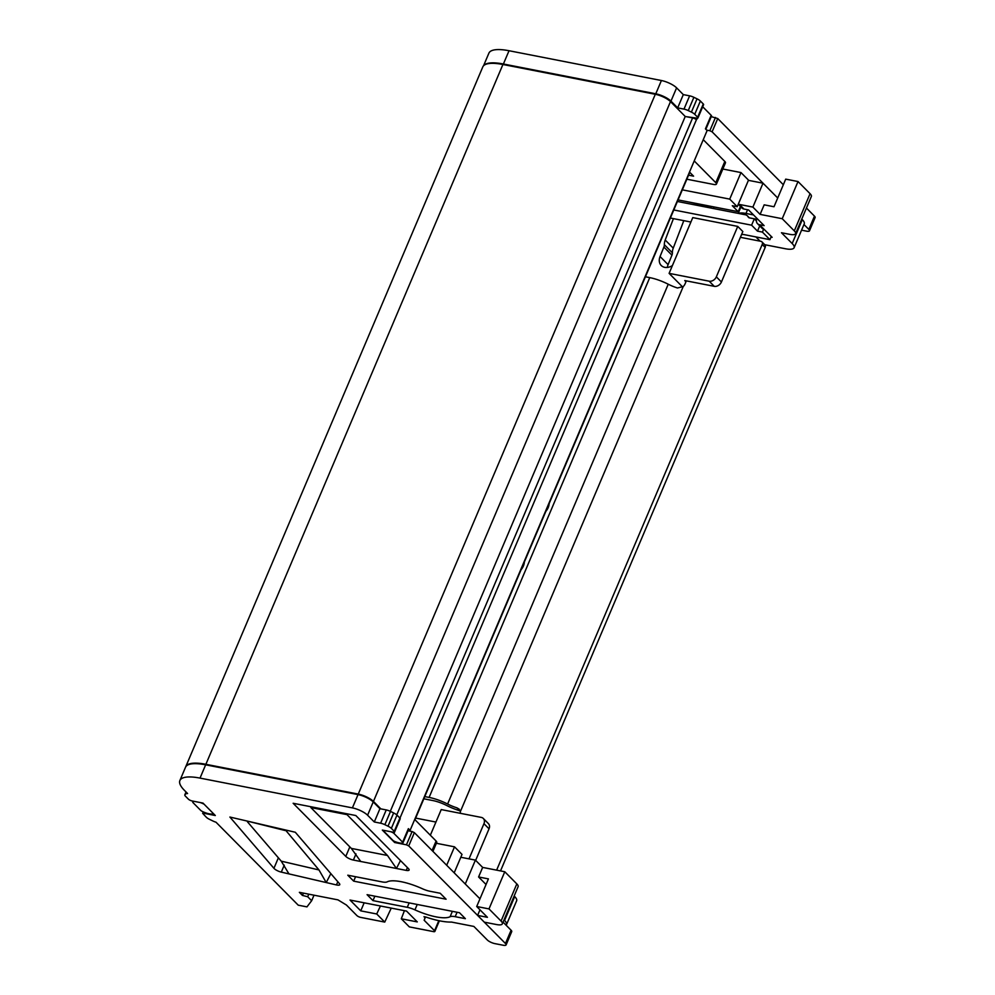 <?xml version="1.0" encoding="UTF-8"?>
<svg xmlns="http://www.w3.org/2000/svg" width="995" height="995" viewBox="0 0 995 995"><rect width="100%" height="100%" fill="white"/><g stroke="black" fill="none" stroke-linecap="round" stroke-linejoin="round"><path stroke-width="1.49" d="M741.573 234.521A42.25 12.425 -157 0 0 743.613 234.521L769.919 239.658L762.419 232.096L757.493 231.138L751.598 225.181L673.777 209.97M667.359 267.431A10.559 8.196 135.3 0 1 668.093 264.633L671.948 255.168L663.901 247.058L660.058 256.523A10.559 8.196 -44.7 0 0 661.227 265.478A10.559 8.196 -44.7 0 0 664.784 267.344A10.559 8.196 -44.7 0 0 672.421 265.553M803.96 224.497L808.836 229.422A6.032 1.779 -157 0 1 809.482 230.815A6.032 1.779 -157 0 1 806.597 231.163L801.547 230.168M711.226 116.626L717.743 118.554L712.109 131.837L777.717 198.005L763.016 183.192L752.879 207.084L739.459 204.46L744.011 209.062L748.588 209.957L764.123 225.629L759.546 224.733L764.11 229.335A6.032 4.689 135.3 0 1 762.07 228.265L757.518 223.676A6.032 4.689 -44.7 0 0 759.546 224.733M712.109 131.837L709.833 130.731L715.467 117.46M706.686 130.121L709.833 130.731M686.413 116.701L696.525 118.106A3.022 0.883 -157 0 0 697.955 117.932A3.022 0.883 -157 0 0 697.644 117.236L703.278 103.965A3.022 0.883 23 0 1 703.589 104.662L697.955 117.932M693.888 97.311L688.254 110.594A6.032 1.779 -157 0 0 683.988 109.114L677.67 107.883L683.304 94.612L689.622 95.843A6.032 1.779 23 0 1 693.888 97.311L697.035 98.828A6.032 1.779 23 0 1 700.368 101.03L694.734 114.301L697.644 117.236M694.734 114.301A6.032 1.779 -157 0 0 691.401 112.112L697.035 98.828M688.254 110.594L691.401 112.112M677.67 107.883L670.966 101.129A12.064 3.545 -157 0 0 655.78 93.791L503.395 64.003A42.25 12.425 -157 0 0 483.844 65.471M678.055 199.908L738.203 211.674L732.308 205.729L737.233 206.686L748.501 180.132L740.989 172.57L722.843 169.026M686.848 179.212L713.577 184.436A6.032 1.779 -157 0 0 716.45 184.087A6.032 1.779 -157 0 0 715.803 182.694L724.82 161.451L703.254 139.686M724.82 161.451A6.032 1.779 23 0 1 725.467 162.844L716.45 184.087M682.645 287.02L669.1 273.364L692.769 217.606L737.743 226.4L742.842 231.536L721.425 281.983A6.032 4.689 135.3 0 1 714.261 286.324L684.759 280.565L685.965 281.772M669.1 273.364L709.174 281.187A6.032 4.689 -44.7 0 0 716.338 276.846L721.425 281.983M690.891 222.034L670.369 218.029M769.919 239.658L771.287 236.449M689.51 172.06L693.59 176.165L688.552 175.182M715.803 182.694L694.236 160.929M683.304 94.612L676.6 87.846A12.064 3.545 -157 0 0 661.414 80.52L509.03 50.733A42.25 12.425 -157 0 0 488.906 53.145L483.545 65.769M700.368 101.03L703.278 103.965M717.743 118.554L783.339 184.734M806.447 208.042L814.47 216.139A6.032 1.779 23 0 1 815.116 217.544L809.482 230.815M759.72 225.902L757.493 231.138M762.419 232.096L763.638 229.211M737.233 206.686L729.721 199.112L682.321 189.846M729.721 199.112L740.989 172.57M740.429 206.438L738.203 211.674M748.887 217.756L754.309 218.813L751.598 225.181M748.128 216.985A6.032 4.689 -44.7 0 0 747.344 215.815A6.032 4.689 -44.7 0 0 745.305 214.758L677.384 201.475M754.309 218.813L756.399 220.927M737.743 226.4L716.338 276.846M663.901 247.058A6.032 4.689 -44.7 0 0 664.361 244.708L672.396 252.817A12.674 9.838 135.3 0 1 673.242 248.128L683.801 220.654M672.396 252.817A6.032 4.689 135.3 0 1 671.948 255.168M673.428 218.626L665.207 240.019A12.674 9.838 -44.7 0 0 664.361 244.708M771.001 237.108L772.157 237.332L764.11 229.335M756.586 219.236L751.847 218.315A12.064 3.545 23 0 0 750.864 218.141M712.01 208.241A18.109 5.323 -157 0 0 701.052 204.671L689.51 202.147M753.526 214.932L745.976 213.452A18.109 5.323 -157 0 0 738.526 213.427M764.745 244.708L785.465 248.762A18.109 5.323 -157 0 0 794.097 247.73A18.109 5.323 -157 0 0 792.182 243.539L781.461 232.73L789.819 234.36A12.064 3.545 -157 0 0 795.565 233.663A12.064 3.545 -157 0 0 794.296 230.877L782.232 218.713L760.118 214.385L752.879 207.084M760.118 214.385L764.172 204.833L773.998 206.749L785.714 179.137L798.015 181.538L810.067 193.702A12.064 3.545 23 0 1 811.348 196.5L795.565 233.663M748.414 180.344L763.016 183.192M792.182 243.539L802.318 219.646L801.759 219.074M802.318 219.646A18.109 5.323 23 0 1 804.246 223.838L794.097 247.73M738.34 204.075A6.032 4.689 -44.7 0 0 739.459 204.46M744.011 209.062A6.032 4.689 135.3 0 1 741.971 207.992L738.265 204.249M756.76 218.191L756.474 219.87A6.032 4.689 -44.7 0 0 757.518 223.676M782.232 218.713L798.015 181.538M755.901 236.922L760.105 241.163M689.771 172.309L414.965 819.706M384.269 830.464L384.207 830.601A3.022 0.883 -157 0 0 383.821 830.825A3.022 0.883 -157 0 0 384.145 831.534L392.801 840.265A3.022 0.883 -157 0 0 395.189 841.683A9.054 2.662 -157 0 0 399.418 842.939A9.054 2.662 -157 0 0 402.565 843.113A3.022 0.883 -157 0 0 402.95 842.889A3.022 0.883 -157 0 0 402.627 842.193L408.373 828.648A3.022 0.883 23 0 1 408.696 829.345L402.95 842.889M192.744 801.995L192.794 801.92A3.022 0.883 -157 0 0 192.744 801.995A3.022 0.883 -157 0 0 193.067 802.691L200.629 810.316A3.022 0.883 -157 0 0 202.122 811.335A9.054 2.662 -157 0 0 209.012 813.786A9.054 2.662 -157 0 0 213.191 813.5A3.022 0.883 -157 0 0 213.241 813.425M702.706 106.763L711.176 115.308L705.43 128.852L707.122 130.556L410.077 830.365L408.41 830.041M394.567 832.056L393.97 833.449L402.627 842.193M393.97 833.449A3.022 0.883 -157 0 0 391.582 832.044L391.644 831.907M390.736 831.721A9.054 2.662 23 0 1 391.582 832.044M396.756 814.893L692.607 117.92L685.232 116.477L390.301 811.311M692.607 117.92A3.022 0.883 23 0 1 696.413 119.748L697.594 118.156M410.077 830.365L408.373 828.648M192.794 801.92A9.054 2.662 23 0 1 194.286 801.385M200.343 802.567A9.054 2.662 23 0 1 203.851 804.072M711.176 115.308A3.022 0.883 23 0 1 711.5 116.005L705.853 129.288M502.923 64.488L205.878 764.297A42.25 12.425 -157 0 0 185.742 766.71L482.799 66.901A42.25 12.425 23 0 1 502.923 64.488L655.307 94.276A12.064 3.545 23 0 1 670.493 101.602L685.232 116.477M670.493 101.602L373.448 801.41L380.861 808.885M373.448 801.41A12.064 3.545 -157 0 0 358.262 794.085L655.307 94.276M205.878 764.297L358.262 794.085M524.353 562.001A12.064 9.365 135.3 0 1 523.395 566.006A12.064 9.365 135.3 0 1 521.069 569.749M549.153 503.594A12.064 9.365 135.3 0 1 548.183 507.599A12.064 9.365 135.3 0 1 545.857 511.343M765.167 247.432L762.22 244.459A3.022 2.338 -44.7 0 0 761.909 241.847L764.856 244.832A3.022 2.338 135.3 0 1 765.167 247.432L500.522 870.911M423.845 798.798L432.837 800.552A18.109 5.323 23 0 1 446.705 805.502A24.141 7.102 -157 0 0 459.802 810.763L456.867 807.803A18.109 5.323 23 0 1 447.601 804.022A24.141 7.102 -157 0 0 429.106 797.418L649.747 277.617L645.432 276.772M424.778 796.585L429.106 797.418M762.22 244.459L496.629 870.152M761.909 241.847A3.022 2.338 -44.7 0 0 760.889 241.325L740.392 237.308M649.747 277.617A24.141 7.102 23 0 1 668.242 284.222A18.109 5.323 -157 0 0 677.508 287.99L683.242 286.51A6.032 4.689 135.3 0 0 685.02 283.998L686.351 280.876M456.867 807.803L459.168 809.134L460.337 811.646A6.032 4.689 135.3 0 1 460.237 813.288M486.045 884.493L478.595 876.968L482.65 867.416L475.411 860.115L465.274 884.008L479.963 898.833L414.368 832.653L412.092 831.546L406.457 844.817L408.734 845.924L505.46 943.509A6.032 1.779 23 0 1 506.094 944.902A6.032 1.779 23 0 1 503.221 945.25L494.863 943.621A6.032 1.779 23 0 1 487.276 939.952L473.869 926.432L451.494 922.066A42.25 12.425 23 0 1 440.064 920.922A42.25 12.425 23 0 1 425.959 917.067L423.982 916.681L425.052 917.763L424.131 920.226L434.541 930.735A3.022 0.883 23 0 1 434.865 931.432A3.022 0.883 23 0 1 433.422 931.606L409.331 926.892L401.296 918.783L417.278 921.905L406.557 911.097L350.029 900.052L360.75 910.86L376.719 913.982L384.754 922.091L360.675 917.39A3.022 0.883 23 0 1 356.869 915.549L346.459 905.052L337.964 899.866L299.371 892.328L302.455 895.438L307.691 896.731L311.659 900.724L306.957 906.88L298.239 905.176L215.977 822.193A6.032 1.779 23 0 1 213.005 821.037L209.634 819.407A6.032 1.779 23 0 1 206.301 817.218L202.657 813.325L203.963 812.181M506.492 924.654L516.641 900.761A18.109 5.323 -157 0 0 514.713 896.57L504.577 920.462A18.109 5.323 23 0 1 506.492 924.654A18.109 5.323 23 0 1 506.107 925.201M476.704 906.507L487.426 917.315L477.588 915.4L484.291 922.154L496.58 924.554A12.064 3.545 23 0 0 502.338 923.87A12.064 3.545 23 0 0 501.057 921.071L488.993 908.908L476.704 906.507L488.421 878.896L478.595 876.968M475.411 860.115L461.991 857.491A6.032 4.689 135.3 0 0 460.747 857.416M502.338 923.87L518.109 886.694A12.064 3.545 -157 0 0 516.828 883.908L504.776 871.744L488.993 908.908M477.588 915.4L479.976 909.791M504.776 871.744L482.65 867.416M337.815 881.732L336.447 884.941A6.032 1.779 -157 0 0 336.895 885.028A6.032 1.779 -157 0 0 339.768 884.679A6.032 1.779 -157 0 0 339.345 883.523L295.304 832.255L229.895 817.044L273.923 868.312A6.032 1.779 -157 0 0 281.299 872.117L284.259 865.14M450.088 916.731A33.196 9.763 23 0 1 436.046 916.868A33.196 9.763 23 0 1 414.94 909.865A12.064 3.545 -157 0 0 407.266 907.316L372.976 900.612L367.08 894.667L459.491 912.726L465.386 918.671L455.188 916.681A12.064 3.545 -157 0 0 450.088 916.731L452.377 911.333M503.072 922.141L511.094 930.238L505.46 943.509M506.094 944.902L511.728 931.631A6.032 1.779 -157 0 0 511.094 930.238M379.928 808.699L374.294 821.969L380.612 823.213A6.032 1.779 23 0 1 384.866 824.681L390.5 811.41A6.032 1.779 -157 0 0 386.247 809.93L379.928 808.699L373.224 801.945A12.064 3.545 -157 0 0 358.038 794.607L205.654 764.819A42.25 12.425 -157 0 0 185.518 767.244L179.884 780.515A42.25 12.425 -157 0 0 184.361 790.291L187.582 793.537A6.032 1.779 23 0 0 186.015 793.799L185.02 794.582L186.09 792.032M390.5 811.41L393.647 812.927L388.013 826.198A6.032 1.779 23 0 1 391.346 828.387L394.256 831.322A3.022 0.883 23 0 1 394.58 832.019A3.022 0.883 23 0 1 393.137 832.193L382.329 830.079L394.654 842.516L406.457 844.817M391.346 828.387L396.98 815.116A6.032 1.779 -157 0 0 393.647 812.927M396.98 815.116L399.89 818.052L394.256 831.322M394.58 832.019L400.214 818.748A3.022 0.883 -157 0 0 399.89 818.052M408.099 830.763L412.092 831.546M415.649 818.089L435.934 822.057M430.337 835.228L441.233 809.582L481.294 817.405A6.032 4.689 135.3 0 1 483.321 818.475A6.032 4.689 135.3 0 1 483.956 823.686L489.042 828.81A6.032 4.689 -44.7 0 0 488.408 823.611L483.321 818.475M404.418 910.674L401.296 918.783M374.854 896.184L372.976 900.612M422.328 888.722A12.064 3.545 -157 0 0 430.002 891.271L440.2 893.261L446.096 899.206L353.685 881.147L347.79 875.202L382.08 881.906A12.064 3.545 -157 0 0 387.179 881.856A33.196 9.763 23 0 1 422.328 888.722M400.475 860.588L396.433 868.473L353.387 860.053L355.999 853.897M407.415 867.59L406.234 870.389L396.433 868.473L387.478 855.476L351.347 848.412L360.725 861.496M330.85 873.635L326.223 882.553L281.299 872.117M336.447 884.941L326.223 882.553L318.972 869.941L281.262 861.172L288.96 873.896M432.937 851.384L436.73 842.429A6.032 1.779 -157 0 0 436.096 841.024L414.704 819.457M349.83 846.882L345.787 856.396L293.139 803.276L355.812 815.527L408.472 868.647A6.032 1.779 -157 0 1 409.107 870.04A6.032 1.779 -157 0 1 406.234 870.389M395.04 841.621L394.654 842.516M374.294 821.969L367.59 815.216A12.064 3.545 -157 0 0 352.404 807.89L200.02 778.102A42.25 12.425 -157 0 0 179.884 780.515M384.866 824.681L388.013 826.198M203.515 813.213L215.318 815.527L202.992 803.089L192.184 800.975A3.022 0.883 23 0 1 188.378 799.147L185.468 796.211A6.032 1.779 23 0 1 184.834 794.806A6.032 1.779 23 0 1 185.02 794.582M345.787 856.396A6.032 1.779 -157 0 0 353.387 860.053M347.379 813.873L346.994 814.631L387.478 855.476M311.124 806.796L310.863 807.567L346.994 814.631M351.347 848.412L310.863 807.567M285.403 829.942L318.972 869.941M247.593 821.161L285.105 830.514M281.262 861.172L247.394 821.746M446.693 865.264L454.516 846.832L462.016 854.406L454.193 872.839M355.563 876.719L353.685 881.147M454.516 846.832L436.37 843.287M360.75 910.86L364.158 902.813M475.66 860.352L489.042 828.81M469.018 858.859L483.956 823.686M391.259 908.112L384.754 922.091M424.131 920.226L425.512 916.98M425.052 917.763L425.4 916.955M376.719 913.982L380.438 905.997M314.01 895.189L311.659 900.724M308.786 894.169L307.691 896.731M303.438 893.124L302.455 895.438M660.058 256.523L668.093 264.633M714.261 286.324L709.174 281.187M670.966 101.129L676.6 87.846M655.78 93.791L661.414 80.52M503.395 64.003L509.03 50.733M683.988 109.114L689.622 95.843M808.836 229.422L814.47 216.139M665.207 240.019L673.242 248.128M747.543 209.746L745.976 213.452M714.062 206.948L713.39 208.515M738.203 213.365L740.927 206.948M794.296 230.877L810.067 193.702M694.448 118.517L694.771 117.771M696.413 119.748L399.965 818.126M683.242 286.51L460.337 811.646M447.601 804.022L668.242 284.222M516.828 883.908L501.057 921.071M409.144 902.888L407.266 907.316M417.228 904.467L414.94 909.865M457.066 912.253L455.188 916.681M436.096 841.024L432.066 850.514M373.224 801.945L367.59 815.216M358.038 794.607L352.404 807.89M205.654 764.819L200.02 778.102M386.247 809.93L380.612 823.213M408.734 845.924L414.368 832.653M186.562 792.505L186.015 793.799M278.376 857.814L273.923 868.312M438.82 920.661L434.541 930.735M747.344 215.815L749.359 217.843M434.865 931.432L439.38 920.785M184.834 794.806L186.04 791.983M203.266 811.883L202.657 813.325"/></g></svg>

